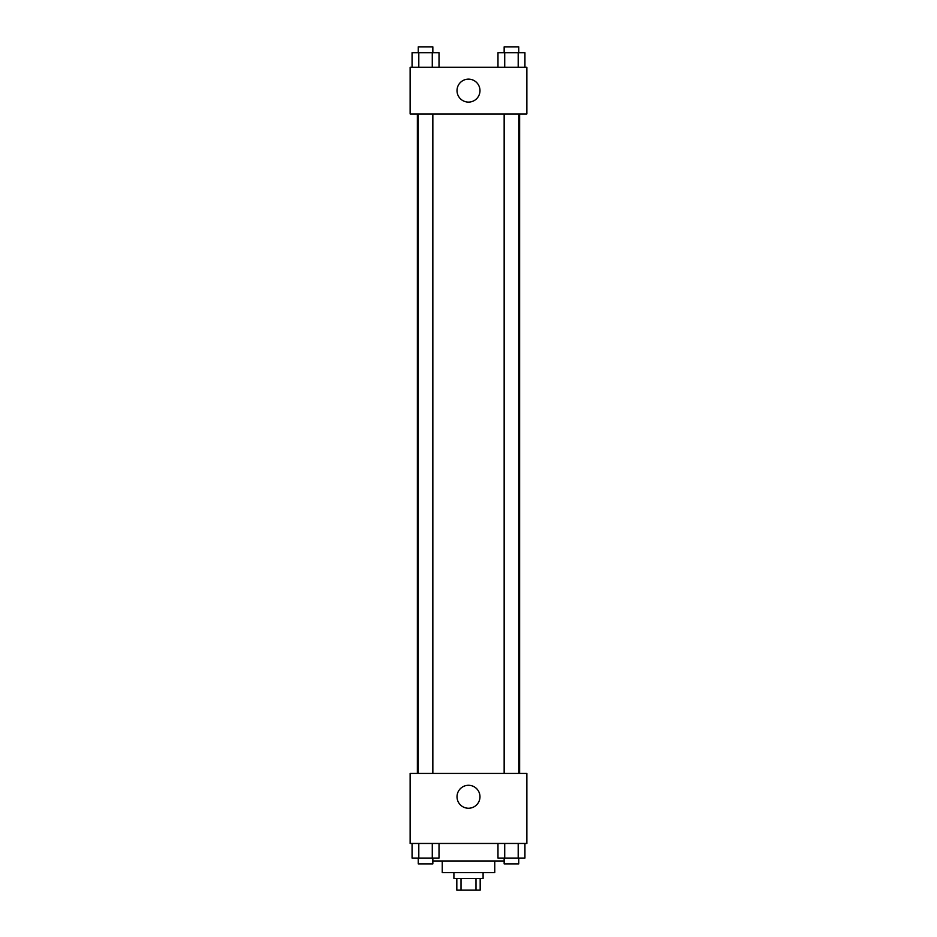 <?xml version="1.0" encoding="UTF-8"?>
<svg xmlns="http://www.w3.org/2000/svg" width="937" height="937" viewBox="0 0 937 937"><rect width="100%" height="100%" fill="white"/><g stroke="black" fill="none" stroke-linecap="round" stroke-linejoin="round"><path stroke-width="1.41" d="M475.984 878.473L475.984 890.15L456.823 890.15L456.823 878.473M475.984 890.15L480.177 890.15L480.177 878.473M483.094 872.64L483.094 878.473L453.906 878.473L453.906 872.64M461.016 878.473L461.016 890.15M494.759 860.974L494.759 872.64L442.241 872.64L442.241 860.974M504.153 860.974L432.847 860.974M526.863 843.464L410.137 843.464L410.137 773.435L526.863 773.435L526.863 843.464M468.5 808.244A11.478 11.478 0 0 1 458.556 791.039A11.478 11.478 0 0 1 478.444 791.039A11.478 11.478 0 0 1 468.5 808.244M519.625 113.963L519.625 773.435M504.153 773.435L504.153 113.963M432.847 113.963L432.847 773.435M526.863 113.963L410.137 113.963L410.137 67.277L526.863 67.277L526.863 113.963M479.978 90.62A11.478 11.478 0 0 1 462.761 100.564A11.478 11.478 0 0 1 462.761 80.676A11.478 11.478 0 0 1 479.978 90.62M524.931 67.277L524.931 52.683L497.98 52.683L497.98 67.277M518.196 52.683L518.196 67.277M504.715 52.683L504.715 67.277M504.153 52.683L504.153 46.85L518.747 46.85L518.747 52.683M439.02 67.277L439.02 52.683L412.069 52.683L412.069 67.277M432.285 52.683L432.285 67.277M418.804 52.683L418.804 67.277M418.253 52.683L418.253 46.85L432.847 46.85L432.847 52.683M524.931 843.464L524.931 858.058L497.98 858.058L497.98 843.464M518.196 843.464L518.196 858.058M504.715 843.464L504.715 858.058M518.747 858.058L518.747 863.891L504.153 863.891L504.153 858.058M439.02 843.464L439.02 858.058L412.069 858.058L412.069 843.464M432.285 843.464L432.285 858.058M418.804 843.464L418.804 858.058M432.847 858.058L432.847 863.891L418.253 863.891L418.253 858.058M417.375 113.963L417.375 773.435M518.747 773.435L518.747 113.963M418.253 113.963L418.253 773.435"/></g></svg>
